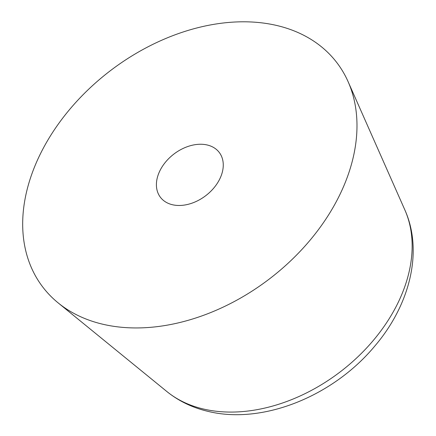 <?xml version="1.0" encoding="UTF-8"?>
<svg xmlns="http://www.w3.org/2000/svg" width="436" height="436" viewBox="0 0 436 436"><rect width="100%" height="100%" fill="white"/><g stroke="black" fill="none" stroke-linecap="round" stroke-linejoin="round"><path stroke-width="0.65" d="M31.615 174.656A184.957 131.013 142.7 0 1 189.922 29.871A184.957 131.013 142.7 0 1 348.108 81.685A184.957 131.013 142.7 0 1 356.79 118.739A184.957 131.013 142.7 0 1 348.053 175.07A184.957 131.013 142.7 0 1 148.507 327.49A184.957 131.013 142.7 0 1 58.141 302.884A184.957 131.013 142.7 0 1 22.879 230.987A184.957 131.013 142.7 0 1 31.615 174.656M158.192 174.82A36.989 26.204 142.7 0 1 196.8 144.458A36.989 26.204 142.7 0 1 219.243 152.426A36.989 26.204 142.7 0 1 216.594 184.368A36.989 26.204 142.7 0 1 182.864 205.269A36.989 26.204 142.7 0 1 160.426 197.301A36.989 26.204 142.7 0 1 158.192 174.82M348.108 81.685L404.853 209.929A151.832 107.545 142.7 0 1 411.982 240.34A151.832 107.545 142.7 0 1 404.81 286.588A151.832 107.545 142.7 0 1 241.004 411.704A151.832 107.545 142.7 0 1 203.334 408.995A151.832 107.545 142.7 0 1 166.825 391.506L58.141 302.884M404.853 209.929C423.552 251.556 409.666 305.325 374.758 346.108C333.366 395.975 262.935 424.98 207.901 411.339C192.401 407.693 178.706 401.082 166.825 391.506"/></g></svg>
